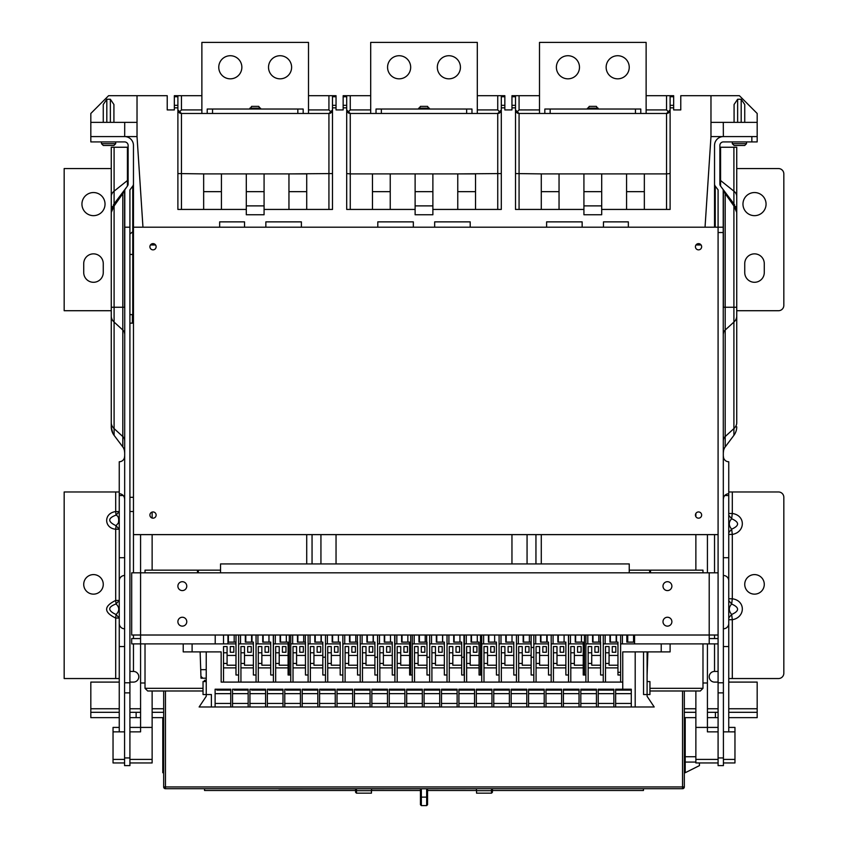 <?xml version="1.0" encoding="UTF-8"?>
<svg xmlns="http://www.w3.org/2000/svg" width="848" height="848" viewBox="0 0 848 848"><rect width="100%" height="100%" fill="white"/><g stroke="black" fill="none" stroke-linecap="round" stroke-linejoin="round"><path stroke-width="1.27" d="M666.549 209.435L666.549 173.893L626.577 173.893L626.577 209.435L626.577 173.893L559.044 173.893L559.044 209.435L559.044 173.893L559.044 191.659L541.278 191.659M695.985 244.977L701.095 244.977M150.456 244.977L155.576 244.977M142.962 227.2L137.026 136.581L137.026 122.366L124.709 122.366L124.677 136.581L137.026 136.581M718.086 534.643L133.465 534.643L133.465 145.464A8.883 8.883 0 0 0 124.582 136.581L90.821 136.581L90.821 113.473L108.586 95.707L167.226 95.707L167.226 109.922L174.338 109.922L174.338 105.332L177.889 105.332L177.889 95.707L181.451 95.707L181.451 109.922L201.877 109.922M177.889 105.332L177.889 209.435L246.302 209.435M264.078 209.435L332.49 209.435L332.49 105.332L336.041 105.332L336.041 95.707L332.49 95.707L332.49 105.332M336.041 105.332L336.041 109.922L343.154 109.922L343.154 105.332L346.705 105.332L346.705 95.707L370.693 95.707M346.705 105.332L346.705 209.435L415.117 209.435M432.883 209.435L501.295 209.435L501.295 105.332L504.846 105.332L504.846 95.707L477.307 95.707M504.846 105.332L504.846 109.922L511.959 109.922L511.959 105.332L515.51 105.332L515.51 95.707L511.959 95.707L511.959 105.332M515.51 105.332L515.51 209.435L583.922 209.435M601.698 209.435L670.111 209.435L670.111 105.332L673.662 105.332L673.662 95.707L646.123 95.707M673.662 105.332L673.662 109.922L680.774 109.922L680.774 95.707L710.974 95.707L710.974 136.581L705.038 227.2M132.935 136.581L128.801 136.581M751.847 141.913L751.847 136.581L757.179 136.581L757.179 141.913L723.418 141.913A3.551 3.551 0 0 0 719.867 145.464L719.867 183.963A3.551 3.551 0 0 0 720.577 186.094L722.708 188.934A3.551 3.551 0 0 1 723.418 191.076L723.418 307.252L725.188 307.252L725.188 194.393A3.551 2.215 -36.9 0 0 725.188 192.252L733.902 203.87L736.742 212.392L736.742 147.245L719.952 147.245M736.742 310.718L778.506 310.718A5.332 5.332 0 0 0 783.828 305.386L783.828 173.893A5.332 5.332 0 0 0 778.506 168.561L736.742 168.561M744.735 272.515A9.773 9.773 0 0 0 754.508 282.289A9.773 9.773 0 0 0 764.281 272.515L764.281 263.633A9.773 9.773 0 0 0 754.508 253.859A9.773 9.773 0 0 0 744.735 263.633L744.735 272.515M754.508 192.549A11.554 11.554 0 0 0 742.965 204.103A11.554 11.554 0 0 0 754.508 215.657A11.554 11.554 0 0 0 766.062 204.103A11.554 11.554 0 0 0 754.508 192.549M714.535 227.2L714.535 145.464A8.883 8.883 0 0 1 723.418 136.581L751.847 136.581M731.411 147.245L729.64 147.245L731.411 147.245M720.577 147.245L720.577 180.507L733.902 191.171L733.902 147.245L736.742 147.245L736.742 316.113M133.465 534.6L718.086 534.6L718.086 765.617L723.418 765.617L723.206 189.878M723.418 731.856L734.962 731.856L734.962 762.956L723.418 762.956M718.086 762.956L695.869 762.956L695.869 727.414L707.423 727.414L707.423 731.856L718.086 731.856M728.75 731.856L728.75 493.748L728.75 513.475L732.301 513.475L731.654 518.743C728.527 522.082 728.527 525.559 731.654 529.163L732.301 534.431L732.301 598.773L731.654 604.041C728.527 607.38 728.527 610.846 731.654 614.461L732.301 619.729L732.301 678.548L728.75 678.548L728.75 682.099L757.179 682.099L757.179 712.309L728.75 712.309M728.75 491.967L732.301 491.967L732.301 513.475C745.975 515.361 745.36 532.237 732.301 534.431L728.75 534.431L728.75 600.564L731.654 604.041C739.541 607.507 739.541 610.984 731.654 614.461L728.75 617.927L728.75 615.171L728.75 616.793M728.75 612.987L728.75 606.384M728.75 602.79L728.75 601.677M728.75 534.431L728.75 529.883M728.75 522.919L728.75 516.379M728.75 580.848L728.75 580.816A5.332 5.332 0 0 0 723.418 575.485A5.332 5.332 0 0 1 728.75 580.816A5.332 5.332 0 0 0 723.418 575.485M757.179 708.758L728.75 708.758L728.75 682.099M728.75 598.773L732.301 598.773C745.975 600.649 745.36 617.524 732.301 619.729L728.75 619.729L728.75 678.548M728.75 620.8L728.75 636.795L728.75 620.8M728.75 582.417L728.75 593.43L728.75 582.417M728.75 540.833L728.75 556.829L728.75 540.833M728.75 532.639L731.654 529.163C739.541 525.686 739.541 522.22 731.654 518.743L728.75 515.266M732.301 491.967L778.506 491.967A5.332 5.332 0 0 1 783.828 497.299L783.828 673.217A5.332 5.332 0 0 1 778.506 678.548L732.301 678.548M754.508 574.594A9.773 9.773 0 0 0 744.735 584.367A9.773 9.773 0 0 0 754.508 594.141A9.773 9.773 0 0 0 764.281 584.367A9.773 9.773 0 0 0 754.508 574.594M718.086 682.099L714.535 682.099A5.332 5.332 0 0 1 709.204 676.768A5.332 5.332 0 0 1 714.535 671.436L718.086 671.436M90.821 708.758L90.821 682.099L119.25 682.099L119.25 708.758L90.821 708.758L90.821 717.641L119.25 717.641M129.914 682.099L133.465 682.099A5.332 5.332 0 0 0 138.796 676.768A5.332 5.332 0 0 0 133.465 671.436L129.914 671.436M322.823 657.221L325.484 657.221M374.901 657.221L377.572 657.221M409.626 657.221L410.676 657.221M426.989 657.221L429.65 657.221M461.704 657.221L463.983 657.221M480.509 657.221L481.738 657.221M531.145 657.221L533.816 657.221M133.465 511.514L129.914 511.514M119.25 491.967L119.25 492.518L119.25 491.967L64.172 491.967L64.172 678.548L119.25 678.548L119.25 682.099M131.694 323.162L132.426 322.42L132.426 314.629L133.433 314.629M133.465 145.464L133.465 183.963A3.551 3.551 0 0 1 132.754 186.104L129.914 189.888L129.914 224.953M129.914 189.888L129.914 692.88L124.582 692.88L124.582 765.617L129.914 765.617L129.914 692.88M129.914 731.856L140.577 731.856L140.577 727.414L152.131 727.414L152.131 762.956L129.914 762.956M124.582 762.956L113.038 762.956L113.038 727.414L119.25 727.414M124.582 731.856L113.038 731.856M115.699 678.548L115.699 618.065L119.25 618.065L116.059 614.535C107.632 610.571 107.632 607.041 116.059 603.956L115.699 600.426L119.25 600.426L116.059 603.956C119.642 607.433 119.642 610.952 116.059 614.535L115.699 618.065C103.615 612.214 103.615 606.331 115.699 600.426L115.699 529.216L119.25 529.216L116.059 525.696L115.699 529.216C104.092 528.368 103.255 513.178 115.699 511.577L116.059 515.107L119.25 511.577L115.699 511.577L115.699 491.967M93.492 574.594A9.773 9.773 0 0 0 83.719 584.367A9.773 9.773 0 0 0 93.492 594.141A9.773 9.773 0 0 0 103.265 584.367A9.773 9.773 0 0 0 93.492 574.594M116.059 525.696C107.632 521.721 107.632 518.192 116.059 515.107L116.059 515.107C118.402 516.05 119.176 518.679 118.37 522.993L116.059 525.696M119.25 512.277L119.25 513.082M119.25 513.729L119.25 528.527M124.582 456.425A5.332 5.332 0 0 1 119.25 461.757L119.25 731.856M119.25 601.338L119.25 612.998M119.25 616.411L119.25 617.111M119.25 636.795L119.25 620.8L119.25 636.795M119.25 560.38L119.25 557.719L119.25 560.38M111.258 254.442L111.258 147.245L114.098 147.245L111.258 147.245L111.258 196.28A14.215 8.533 0 0 1 114.098 191.171L127.423 180.507L127.423 186.094L122.812 192.252A3.551 2.215 36.9 0 0 122.812 194.393L122.812 307.252L124.582 307.252L124.582 191.076A3.551 3.551 0 0 1 125.292 188.934L127.423 186.094A3.551 3.551 0 0 0 128.133 183.963L128.133 145.464A3.551 3.551 0 0 0 124.582 141.913L90.821 141.913L90.821 136.581M124.582 692.88L124.794 189.878M124.582 628.792A5.332 5.332 0 0 1 119.25 623.46A5.332 5.332 0 0 0 124.582 628.792M119.25 580.816A5.332 5.332 0 0 1 124.582 575.485M128.133 179.225A3.551 2.131 180 0 1 127.423 180.507L127.423 147.245L128.133 147.245L114.098 147.245L114.098 203.87A3.551 2.215 36.9 0 0 114.098 206L114.098 322.06A14.215 9.763 180 0 1 111.258 316.198L111.258 426.809A14.215 14.215 113.1 0 0 114.098 435.342L114.098 428.696M116.589 147.245L118.36 147.245L116.589 147.245M128.08 147.245L120.374 147.245M111.258 168.561L64.172 168.561L64.172 310.718L111.258 310.718M83.719 272.515A9.773 9.773 0 0 0 93.492 282.289A9.773 9.773 0 0 0 103.265 272.515L103.265 263.633A9.773 9.773 0 0 0 93.492 253.859A9.773 9.773 0 0 0 83.719 263.633L83.719 272.515M93.492 192.549A11.554 11.554 0 0 0 81.938 204.103A11.554 11.554 0 0 0 93.492 215.657A11.554 11.554 0 0 0 105.035 204.103A11.554 11.554 0 0 0 93.492 192.549M133.465 319.908A3.551 3.551 180 0 1 132.426 322.42A3.551 3.551 180 0 0 133.465 319.908M129.914 254.442L132.754 254.442L132.754 314.629L129.914 314.629L132.426 314.629M90.821 122.366L124.709 122.366M128.133 145.464A3.551 3.551 0 0 0 124.582 141.913M124.582 227.2L129.914 227.2M111.258 196.28L111.258 212.392L114.098 206L124.582 191.076M124.582 452.281A8.883 8.883 0 0 0 122.812 446.949L114.098 435.342L114.098 428.59L122.812 436.561A8.883 6.106 180 0 1 124.582 440.218M111.258 364.831L111.258 307.103M111.258 212.392L114.098 203.87L111.258 212.392A14.215 14.215 0 0 1 111.268 211.767A14.215 14.215 0 0 0 111.258 212.392L111.258 316.198M124.582 333.688A8.883 6.106 0 0 0 122.812 330.031L114.098 322.06L114.098 428.59A14.215 9.763 -0 0 1 111.258 422.728L111.258 373.894M111.258 175.854L111.258 164.83L111.258 175.854M113.961 204.05A14.215 14.215 0 0 0 113.431 204.845A14.215 14.215 0 0 1 113.961 204.05L113.431 204.845M112.583 206.403A14.215 14.215 0 0 0 111.597 209.297A14.215 14.215 0 0 1 112.583 206.403L111.597 209.297M125.006 189.327L124.179 190.429M124.084 190.546L114.098 203.87L125.864 188.341M108.586 143.683L115.699 143.683L113.918 145.464L103.265 145.464L101.484 143.683L108.586 143.683M174.338 109.922L167.226 109.922M332.49 209.435L332.49 173.564L288.956 173.893L306.722 173.893L306.722 209.435M221.423 191.659L203.658 191.659L203.658 173.893L177.889 173.564L177.889 209.435M179.67 113.007L180.401 113.325M475.527 191.659L457.761 191.659L457.761 173.893L372.473 173.893L372.473 209.435M477.307 109.922L497.744 109.922L500.256 112.434L497.744 113.473L350.256 113.473L347.744 112.434L350.256 109.922L370.693 109.922M477.307 113.473L477.307 42.4L370.693 42.4L370.693 113.473M387.568 67.278A11.554 11.554 0 0 0 399.122 78.832A11.554 11.554 0 0 0 410.676 67.278A11.554 11.554 0 0 0 399.122 55.724A11.554 11.554 0 0 0 387.568 67.278M437.324 67.278A11.554 11.554 0 0 0 448.878 78.832A11.554 11.554 0 0 0 460.432 67.278A11.554 11.554 0 0 0 448.878 55.724A11.554 11.554 0 0 0 437.324 67.278M347.192 111.724L346.938 111.194A3.551 3.551 0 0 0 347.383 112.021M348.168 112.795A3.551 3.551 0 0 0 349.175 113.314M498.688 113.356A3.551 3.551 0 0 0 499.716 112.879M500.606 112.031A3.551 3.551 0 0 0 501.062 111.205L500.808 111.724M501.295 95.707L501.295 105.332M501.295 209.435L501.295 173.564L457.761 173.893L457.761 209.435M432.883 214.767L432.883 205.884L415.117 205.884L415.117 214.767L432.883 214.767M346.705 109.922L350.256 113.473L350.256 173.893L346.705 173.564L346.705 209.435M346.705 96.746L343.154 96.746L343.154 95.707L346.705 95.707M343.154 96.746L343.154 105.332M332.49 95.707L308.502 95.707M331.791 112.031A3.551 3.551 0 0 0 332.246 111.205L332.003 111.713M177.889 109.922L181.451 113.473L328.929 113.473L331.451 112.434L328.929 109.922L328.929 95.707M329.872 113.356A3.551 3.551 0 0 0 330.911 112.879M178.387 111.724L178.133 111.194A3.551 3.551 0 0 0 178.578 112.021M179.352 112.795A3.551 3.551 0 0 0 180.359 113.314M308.502 113.473L308.502 42.4L201.877 42.4L201.877 113.473M218.763 67.278A11.554 11.554 0 0 0 230.317 78.832A11.554 11.554 0 0 0 241.86 67.278A11.554 11.554 0 0 0 230.317 55.724A11.554 11.554 0 0 0 218.763 67.278M268.519 67.278A11.554 11.554 0 0 0 280.063 78.832A11.554 11.554 0 0 0 291.617 67.278A11.554 11.554 0 0 0 280.063 55.724A11.554 11.554 0 0 0 268.519 67.278M178.939 112.434L181.451 109.922M201.877 95.707L181.451 95.707M177.889 96.746L174.338 96.746L174.338 95.707L177.889 95.707M174.338 96.746L174.338 105.332M297.839 113.473L297.839 109.032L303.171 109.032L303.171 113.473M297.839 109.032L207.209 109.032L207.209 113.473M306.722 191.659L288.956 191.659L288.956 173.893L203.658 173.893L203.658 209.435M264.078 191.659L246.302 191.659M246.302 205.884L246.302 214.767L264.078 214.767L264.078 205.884L246.302 205.884L246.302 173.893M221.423 173.893L221.423 209.435M264.078 173.893L264.078 205.884M288.956 209.435L288.956 173.893M328.929 209.435L328.929 113.473L332.49 109.922M260.516 109.032L258.746 106.371L251.633 106.371L249.863 109.032M260.516 108.152L249.863 108.152M376.024 113.473L376.024 109.032L471.976 109.032L471.976 113.473M350.256 209.435L350.256 173.893L372.473 173.893L372.473 191.659L390.239 191.659M415.117 205.884L415.117 173.893M390.239 173.893L390.239 209.435M432.883 173.893L432.883 205.884M457.761 173.893L475.527 173.893L475.527 209.435M497.744 209.435L497.744 113.473L501.295 109.922M432.883 191.659L415.117 191.659M511.959 109.922L504.846 109.922M517.291 113.007L518.022 113.325M680.774 109.922L673.662 109.922M757.179 136.581L757.179 113.473L739.414 95.707L710.974 95.707M710.974 136.581L723.365 136.581L723.291 122.366L757.179 122.366M723.418 141.913A3.551 3.551 0 0 0 719.867 145.464M718.086 224.953L718.086 189.888L718.086 227.2L723.418 227.2L133.465 227.2M718.086 189.888L715.246 186.104A3.551 3.551 0 0 1 714.535 183.963L714.535 145.464M736.742 422.802L736.742 212.392A14.215 14.215 0 0 0 736.689 211.216M736.742 164.83L736.742 175.854L736.742 164.83M736.742 316.198A14.215 9.763 180 0 1 733.902 322.06L733.902 206L736.742 212.392L733.902 203.87L720.577 186.094A3.551 3.551 0 0 1 719.867 183.963L719.867 183.963A3.551 3.551 0 0 0 720.577 186.094L720.577 180.507A3.551 2.131 180 0 1 719.867 179.225M723.418 191.076L733.902 206A3.551 2.215 -36.9 0 0 733.902 203.87L733.902 191.171A14.215 8.533 0 0 1 736.742 196.28M736.742 426.809A14.215 14.215 -83.4 0 1 733.902 435.342L725.188 446.949A8.883 8.883 0 0 0 723.418 452.281M733.902 428.696L733.902 435.342L725.188 446.949L725.188 436.561L733.902 428.59A14.215 9.763 -0 0 0 736.742 422.728M722.719 188.956L725.188 192.252M734.58 204.856A14.215 14.215 0 0 0 734.039 204.061L734.58 204.856M723.291 122.366L710.974 122.366M741.184 122.366L741.184 99.258L744.735 104.505L744.735 122.366M741.184 99.258L737.633 99.258L737.633 122.366M734.082 122.366L734.082 104.505L737.633 99.258M718.086 534.6L718.086 227.2M641.851 534.632L636.17 534.632L641.851 534.632M215.381 534.632L209.7 534.632L215.381 534.632M701.646 515.054A3.106 3.106 -0 0 0 698.54 511.948A3.106 3.106 -0 0 0 695.434 515.054A3.106 3.106 -0 0 0 698.54 518.17A3.106 3.106 -0 0 0 701.646 515.054A3.106 3.106 180 0 0 698.54 511.948A3.106 3.106 180 0 0 695.434 515.054M701.646 246.736A3.106 3.106 -0 0 0 698.54 243.63A3.106 3.106 -0 0 0 695.434 246.736A3.106 3.106 -0 0 0 698.54 249.853A3.106 3.106 -0 0 0 701.646 246.736A3.106 3.106 180 0 0 698.54 243.63A3.106 3.106 180 0 0 695.434 246.736M156.127 246.736A3.106 3.106 -0 0 0 153.011 243.63A3.106 3.106 -0 0 0 149.905 246.736A3.106 3.106 -0 0 0 153.011 249.853A3.106 3.106 -0 0 0 156.127 246.736A3.106 3.106 180 0 0 153.011 243.63A3.106 3.106 180 0 0 149.905 246.736M156.127 515.054A3.106 3.106 -0 0 0 153.011 511.948A3.106 3.106 -0 0 0 149.905 515.054A3.106 3.106 -0 0 0 153.011 518.17A3.106 3.106 -0 0 0 156.127 515.054A3.106 3.106 180 0 0 153.011 511.948A3.106 3.106 180 0 0 149.905 515.054M718.086 727.414L707.423 727.414L707.423 643.897M707.423 572.824L707.423 534.643M728.75 727.414L734.962 727.414L734.962 731.856M695.869 513.453L695.869 516.665M695.869 534.643L695.869 570.153M695.869 690.982L695.869 727.414M702.981 682.99L707.423 682.99M718.086 572.824L629.237 572.824L629.237 563.931L220.544 563.931L220.544 572.824L131.694 572.824L131.694 635.014L140.577 635.014L140.577 727.414L129.914 727.414M256.043 674.997L253.382 674.997L253.382 643.897L238.627 643.897L238.627 682.099L622.75 682.099L622.75 651.889L661.228 651.889L661.228 643.897L709.204 643.897L709.204 635.014L718.086 635.014M215.212 643.897L215.212 635.014L634.569 635.014L634.569 643.897M227.964 642.116L235.967 642.116L235.967 643.897L131.694 643.897L131.694 638.565L140.577 638.565M671.881 586.148A4.441 4.441 0 0 0 667.44 581.707A4.441 4.441 0 0 0 662.998 586.148A4.441 4.441 0 0 0 667.44 590.59A4.441 4.441 0 0 0 671.881 586.148M671.881 621.69A4.441 4.441 0 0 0 667.44 617.249A4.441 4.441 0 0 0 662.998 621.69A4.441 4.441 0 0 0 667.44 626.131A4.441 4.441 0 0 0 671.881 621.69M186.772 586.148A4.441 4.441 0 0 0 182.331 581.707A4.441 4.441 0 0 0 177.889 586.148A4.441 4.441 0 0 0 182.331 590.59A4.441 4.441 0 0 0 186.772 586.148M186.772 621.69A4.441 4.441 0 0 0 182.331 617.249A4.441 4.441 0 0 0 177.889 621.69A4.441 4.441 0 0 0 182.331 626.131A4.441 4.441 0 0 0 186.772 621.69M661.228 643.897L620.619 643.897L620.619 682.099M670.111 643.897L670.111 651.889L661.228 651.889M709.204 643.897L718.086 643.897M709.204 638.565L718.086 638.565M234.186 642.116L234.186 635.014M227.964 643.897L227.964 635.014M238.627 674.997L235.967 674.997L235.967 643.897M235.967 665.224L227.084 665.224L227.084 655.451L235.967 655.451M223.522 663.443L227.084 663.443M183.221 643.897L183.221 651.889L221.158 651.889L221.158 682.099L223.522 682.099L223.522 646.568L227.084 646.568L227.084 655.451M233.836 652.25L233.836 646.568L230.274 646.568L230.274 652.25L233.836 652.25M203.032 688.322L145.019 688.322L147.679 690.982L203.032 690.982M649.939 690.982L700.321 690.982L702.981 688.322L702.981 643.897M684.325 690.982L684.325 786.944A1.781 1.781 0 0 1 682.545 788.714L165.455 788.714A1.781 1.781 0 0 1 163.675 786.944L163.675 690.982M702.981 572.824L702.981 570.153L629.237 570.153M702.981 688.322L649.939 688.322M220.544 570.153L145.019 570.153L145.019 572.824M145.019 643.897L145.019 688.322M649.674 570.153L649.674 572.824M235.998 635.014L235.998 674.997M251.994 642.116L251.994 635.014M273.31 674.997L273.31 635.014M289.306 635.014L289.306 674.997M305.301 642.116L305.301 635.014M321.297 635.014L321.297 642.116M357.368 642.116L357.368 635.014M373.353 635.014L373.353 642.116M394.68 635.014L394.68 674.997M410.676 674.997L410.676 635.014M426.661 635.014L426.661 642.116M442.656 642.116L442.656 635.014M463.983 674.997L463.983 635.014M531.145 635.014L531.145 655.451L522.262 655.451L522.262 665.224L531.145 665.224L531.145 674.997L533.816 674.997M547.14 642.116L547.14 635.014M568.467 674.997L568.467 635.014M584.463 635.014L584.463 674.997M600.448 642.116L600.448 635.014M616.443 635.014L616.443 642.116M627.107 635.014L627.107 642.116M198.326 572.824L198.326 570.153M421.339 788.894L421.339 805.6L426.661 805.6L427.551 804.71L427.551 788.894M426.661 805.6L426.661 788.894M420.449 788.894L420.449 804.71L421.339 805.6M355.588 788.894L355.588 792.276L355.588 790.294L356.478 790.696L356.478 793.166L355.588 792.276M371.445 792.668L371.466 791.947M371.583 788.714C371.456 792.17 371.456 792.17 371.583 788.714L371.424 793.166L356.478 793.166M476.417 788.714L476.565 792.859M476.576 793.166L491.522 793.166L491.522 790.696L492.412 790.294L492.412 792.276L492.412 788.894M278.875 788.714L207.919 788.714M278.875 788.894L495.433 788.714M197.436 570.153L197.531 572.824M200.128 651.889L200.997 678.188L206.234 678.188M647.098 675.496L647.872 651.889M650.469 572.824L650.564 570.153M480.509 635.014L480.509 674.997M200.711 669.666L206.234 669.666M206.234 680.329L204.453 680.329L204.453 681.569M206.234 681.569L203.032 681.569L203.032 694.544L206.234 694.544L206.234 696.314L199.132 706.978L211.385 706.978L211.385 694.544L206.234 694.544L206.234 651.889M230.751 706.978L230.751 689.212L215.116 689.212L215.116 706.978L654.2 706.978L647.098 696.314L647.098 694.544L643.547 694.544L643.547 651.889M211.385 706.978L215.116 706.978M622.75 682.099L622.75 689.212L615.648 689.212L615.648 706.978M613.867 706.978L613.867 689.212L598.232 689.212L598.232 706.978M596.451 706.978L596.451 689.212L580.816 689.212L580.816 706.978M579.036 706.978L579.036 689.212L563.401 689.212L563.401 706.978M561.62 706.978L561.62 689.212L545.985 689.212L545.985 706.978M544.215 706.978L544.215 689.212L528.569 689.212L528.569 706.978M526.799 706.978L526.799 689.212L511.164 689.212L511.164 706.978M509.383 706.978L509.383 689.212L493.748 689.212L493.748 706.978M491.967 706.978L491.967 689.212L476.332 689.212L476.332 706.978M474.551 706.978L474.551 689.212L458.916 689.212L458.916 706.978M457.136 706.978L457.136 689.212L441.501 689.212L441.501 706.978M439.73 706.978L439.73 689.212L424.085 689.212L424.085 706.978M422.315 706.978L422.315 689.212L406.68 689.212L406.68 706.978M404.899 706.978L404.899 689.212L389.264 689.212L389.264 706.978M387.483 706.978L387.483 689.212L371.848 689.212L371.848 706.978M370.067 706.978L370.067 689.212L354.432 689.212L354.432 706.978M352.651 706.978L352.651 689.212L337.016 689.212L337.016 706.978M335.246 706.978L335.246 689.212L319.601 689.212L319.601 706.978M317.83 706.978L317.83 689.212L302.185 689.212L302.185 706.978M300.415 706.978L300.415 689.212L284.78 689.212L284.78 706.978M282.999 706.978L282.999 689.212L267.364 689.212L267.364 706.978M265.583 706.978L265.583 689.212L249.948 689.212L249.948 706.978M248.167 706.978L248.167 689.212L232.532 689.212L232.532 706.978M232.818 689.212L232.532 690.102M230.751 690.102L216.823 690.102L216.823 689.212M228.377 635.014L228.377 642.116M647.098 681.569L647.098 694.544L649.939 694.544L649.939 681.569L647.098 681.569L647.098 651.889M230.751 693.653L215.116 693.653M215.116 703.427L230.751 703.427M234.239 689.212L234.239 690.102L248.167 690.102M248.167 693.653L232.532 693.653M250.234 689.212L249.948 690.102M245.793 635.014L245.793 642.116M251.602 689.212L251.602 690.102L265.583 690.102M265.583 693.653L249.948 693.653M267.597 689.212L267.364 690.102M240.535 643.897L240.535 635.014M238.627 643.897L238.627 635.014M253.382 655.451L244.489 655.451L244.489 646.568L240.938 646.568L240.938 682.099M251.241 646.568L247.69 646.568L247.69 652.25L251.241 652.25L251.241 646.568M223.522 682.099L238.627 682.099M235.967 667.885L223.522 667.885M227.084 652.78L223.522 652.78M244.489 652.78L240.938 652.78M244.489 655.451L244.489 665.224L253.382 665.224M240.938 663.443L244.489 663.443M253.382 643.897L253.382 642.116L245.326 642.116L245.326 635.014M256.054 635.014L256.043 682.099M263.156 635.014L263.156 642.116M268.964 642.116L268.964 635.014M273.416 635.014L273.406 682.099M280.508 635.014L280.508 642.116M286.327 642.116L286.327 635.014M290.779 635.014L290.769 682.099M297.871 635.014L297.871 642.116M303.679 642.116L303.679 635.014M308.142 635.014L308.121 682.099M315.233 635.014L315.233 642.116M321.042 642.116L321.042 635.014M325.494 635.014L325.484 682.099M332.596 635.014L332.596 642.116M338.405 642.116L338.405 635.014M342.857 635.014L342.846 682.099M349.959 635.014L349.959 642.116M355.768 642.116L355.768 635.014M360.22 635.014L360.209 682.099M367.311 635.014L367.311 642.116M373.131 642.116L373.131 635.014M377.583 635.014L377.572 682.099M384.674 635.014L384.674 642.116M390.483 642.116L390.483 635.014M394.945 635.014L394.924 682.099M402.037 635.014L402.037 642.116M407.846 642.116L407.846 635.014M412.298 635.014L412.287 682.099M419.4 635.014L419.4 642.116M425.208 642.116L425.208 635.014M429.66 635.014L429.65 682.099M436.762 635.014L436.762 642.116M442.571 642.116L442.571 635.014M447.023 635.014L447.013 682.099M454.115 635.014L454.115 642.116M459.934 642.116L459.934 635.014M464.386 635.014L464.375 682.099M471.477 635.014L471.477 642.116M477.286 642.116L477.286 635.014M481.749 635.014L481.738 682.099M488.84 635.014L488.84 642.116M494.649 642.116L494.649 635.014M499.101 635.014L499.09 682.099M506.203 635.014L506.203 642.116M512.012 642.116L512.012 635.014M516.464 635.014L516.453 682.099M523.566 635.014L523.566 642.116M529.375 642.116L529.375 635.014M533.827 635.014L533.816 682.099M540.929 635.014L540.929 642.116M546.737 642.116L546.737 635.014M551.189 635.014L551.179 682.099M558.281 635.014L558.281 642.116M564.09 642.116L564.09 635.014M568.552 635.014L568.542 682.099M575.644 635.014L575.644 642.116M581.452 642.116L581.452 635.014M585.915 635.014L585.894 682.099M593.006 635.014L593.006 642.116M598.815 642.116L598.815 635.014M603.267 635.014L603.257 682.099M610.369 635.014L610.369 642.116M620.619 672.326L617.959 672.326M616.528 642.116L616.528 635.014M620.619 674.997L617.959 674.997L617.959 642.116L609.956 642.116L609.956 635.014M620.619 635.014L620.619 643.897M617.959 643.897L603.257 643.897M617.959 655.451L609.065 655.451L609.065 646.568L605.514 646.568L605.514 682.099M615.818 652.25L615.818 646.568L612.267 646.568L612.267 652.25L615.818 652.25M609.065 655.451L609.065 665.224L617.959 665.224M609.065 652.78L605.514 652.78M609.065 663.443L605.514 663.443M617.959 667.885L605.514 667.885M605.165 635.014L605.165 643.897M613.867 690.102L598.815 690.102L598.815 689.212M613.867 693.653L598.232 693.653M613.867 703.427L598.232 703.427M616.178 642.116L616.178 635.014M627.732 635.014L627.732 642.116M633.541 642.116L633.541 635.014M631.283 690.102L616.178 690.102L616.178 689.212M622.75 689.212L631.283 689.212L631.283 706.978M631.283 693.653L615.648 693.653M635.194 651.889L635.194 706.978M615.648 703.427L631.283 703.427M622.4 643.897L622.4 635.014M626.842 635.014L626.842 642.116L634.569 642.116M633.944 635.014L633.944 642.116M588.152 667.885L600.596 667.885L600.596 674.997L603.257 674.997M588.152 682.099L588.152 646.568L591.713 646.568L591.713 665.224L600.596 665.224L600.596 667.885M588.152 663.443L591.713 663.443M591.713 652.78L588.152 652.78M585.894 643.897L600.596 643.897L600.596 655.451L591.713 655.451M598.465 646.568L594.904 646.568L594.904 652.25L598.465 652.25L598.465 646.568M587.802 635.014L587.802 643.897M592.593 635.014L592.593 642.116L600.596 642.116L600.596 643.897M600.596 665.224L600.596 655.451M596.451 690.102L581.452 690.102L581.452 689.212M596.451 693.653L580.816 693.653M596.451 703.427L580.816 703.427M570.789 667.885L583.233 667.885L583.233 674.997L585.894 674.997M570.789 682.099L570.789 646.568L574.35 646.568L574.35 665.224L583.233 665.224L583.233 667.885M570.789 663.443L574.35 663.443M574.35 652.78L570.789 652.78M568.542 643.897L583.233 643.897L583.233 655.451L574.35 655.451M577.541 652.25L581.103 652.25L581.103 646.568L577.541 646.568L577.541 652.25M570.439 635.014L570.439 643.897M575.241 635.014L575.241 642.116L583.233 642.116L583.233 643.897M583.233 665.224L583.233 655.451M579.036 690.102L564.09 690.102L564.09 689.212M579.036 693.653L563.401 693.653M579.036 703.427L563.401 703.427M553.437 667.885L565.87 667.885L565.87 674.997L568.542 674.997M553.437 682.099L553.437 646.568L556.988 646.568L556.988 665.224L565.87 665.224L565.87 667.885M553.437 663.443L556.988 663.443M556.988 652.78L553.437 652.78M551.179 643.897L565.87 643.897L565.87 655.451L556.988 655.451M560.189 652.25L563.74 652.25L563.74 646.568L560.189 646.568L560.189 652.25M553.076 635.014L553.076 643.897M557.878 635.014L557.878 642.116L565.87 642.116L565.87 643.897M565.87 665.224L565.87 655.451M561.62 690.102L546.737 690.102L546.737 689.212M561.62 693.653L545.985 693.653M561.62 703.427L545.985 703.427M536.074 667.885L548.508 667.885L548.508 674.997L551.179 674.997M536.074 682.099L536.074 646.568L539.625 646.568L539.625 665.224L548.508 665.224L548.508 667.885M536.074 663.443L539.625 663.443M539.625 652.78L536.074 652.78M533.816 643.897L548.508 643.897L548.508 655.451L539.625 655.451M546.377 652.25L546.377 646.568L542.826 646.568L542.826 652.25L546.377 652.25M535.713 635.014L535.713 643.897M540.515 635.014L540.515 642.116L548.508 642.116L548.508 643.897M548.508 665.224L548.508 655.451M544.215 690.102L529.375 690.102L529.375 689.212M544.215 693.653L528.569 693.653M544.215 703.427L528.569 703.427M518.711 667.885L531.145 667.885M518.711 663.443L522.262 663.443M518.711 682.099L518.711 646.568L522.262 646.568L522.262 655.451M522.262 652.78L518.711 652.78M516.453 643.897L531.145 643.897M529.014 646.568L525.463 646.568L525.463 652.25L529.014 652.25L529.014 646.568M518.361 635.014L518.361 643.897M523.152 635.014L523.152 642.116L531.145 642.116M531.145 665.224L531.145 655.451M526.799 690.102L512.012 690.102L512.012 689.212M526.799 693.653L511.164 693.653M526.799 703.427L511.164 703.427M501.348 667.885L513.793 667.885L513.793 674.997L516.453 674.997M501.348 682.099L501.348 646.568L504.91 646.568L504.91 665.224L513.793 665.224L513.793 667.885M501.348 663.443L504.91 663.443M504.91 652.78L501.348 652.78M499.09 643.897L513.793 643.897L513.793 655.451L504.91 655.451M511.662 652.25L511.662 646.568L508.1 646.568L508.1 652.25L511.662 652.25M500.998 635.014L500.998 643.897M505.79 635.014L505.79 642.116L513.793 642.116L513.793 643.897M513.793 665.224L513.793 655.451M509.383 690.102L494.649 690.102L494.649 689.212M509.383 693.653L493.748 693.653M509.383 703.427L493.748 703.427M483.985 667.885L496.43 667.885L496.43 674.997L499.09 674.997M483.985 682.099L483.985 646.568L487.547 646.568L487.547 665.224L496.43 665.224L496.43 667.885M483.985 663.443L487.547 663.443M487.547 652.78L483.985 652.78M481.738 643.897L496.43 643.897L496.43 655.451L487.547 655.451M494.299 646.568L490.738 646.568L490.738 652.25L494.299 652.25L494.299 646.568M483.636 635.014L483.636 643.897M488.437 635.014L488.437 642.116L496.43 642.116L496.43 643.897M496.43 665.224L496.43 655.451M491.967 690.102L477.286 690.102L477.286 689.212M491.967 693.653L476.332 693.653M491.967 703.427L476.332 703.427M466.633 667.885L479.067 667.885L479.067 674.997L481.738 674.997M466.633 682.099L466.633 646.568L470.184 646.568L470.184 665.224L479.067 665.224L479.067 667.885M466.633 663.443L470.184 663.443M470.184 652.78L466.633 652.78M464.375 643.897L479.067 643.897L479.067 655.451L470.184 655.451M473.385 646.568L473.385 652.25L476.936 652.25L476.936 646.568L473.385 646.568M466.273 635.014L466.273 643.897M471.075 635.014L471.075 642.116L479.067 642.116L479.067 643.897M479.067 665.224L479.067 655.451M474.551 690.102L459.934 690.102L459.934 689.212M474.551 693.653L458.916 693.653M474.551 703.427L458.916 703.427M449.27 667.885L461.704 667.885L461.704 674.997L464.375 674.997M449.27 682.099L449.27 646.568L452.821 646.568L452.821 665.224L461.704 665.224L461.704 667.885M449.27 663.443L452.821 663.443M452.821 652.78L449.27 652.78M447.013 643.897L461.704 643.897L461.704 655.451L452.821 655.451M459.574 646.568L456.023 646.568L456.023 652.25L459.574 652.25L459.574 646.568M448.91 635.014L448.91 643.897M453.712 635.014L453.712 642.116L461.704 642.116L461.704 643.897M461.704 665.224L461.704 655.451M457.136 690.102L442.571 690.102L442.571 689.212M457.136 693.653L441.501 693.653M457.136 703.427L441.501 703.427M431.908 667.885L444.341 667.885L444.341 674.997L447.013 674.997M431.908 682.099L431.908 646.568L435.459 646.568L435.459 665.224L444.341 665.224L444.341 667.885M431.908 663.443L435.459 663.443M435.459 652.78L431.908 652.78M429.65 643.897L444.341 643.897L444.341 655.451L435.459 655.451M438.66 646.568L438.66 652.25L442.211 652.25L442.211 646.568L438.66 646.568M444.341 665.224L444.341 655.451M444.341 643.897L444.341 642.116L436.349 642.116L436.349 635.014M431.547 635.014L431.547 643.897M439.73 690.102L425.208 690.102L425.208 689.212M439.73 693.653L424.085 693.653M439.73 703.427L424.085 703.427M414.545 667.885L426.989 667.885L426.989 674.997L429.65 674.997M414.545 682.099L414.545 646.568L418.096 646.568L418.096 665.224L426.989 665.224L426.989 667.885M414.545 663.443L418.096 663.443M418.096 652.78L414.545 652.78M412.287 643.897L426.989 643.897L426.989 655.451L418.096 655.451M421.297 646.568L421.297 652.25L424.848 652.25L424.848 646.568L421.297 646.568M414.195 635.014L414.195 643.897M418.986 635.014L418.986 642.116L426.989 642.116L426.989 643.897M426.989 665.224L426.989 655.451M422.315 690.102L407.846 690.102L407.846 689.212M422.315 693.653L406.68 693.653M422.315 703.427L406.68 703.427M397.182 667.885L409.626 667.885L409.626 674.997L412.287 674.997M397.182 682.099L397.182 646.568L400.744 646.568L400.744 665.224L409.626 665.224L409.626 667.885M397.182 663.443L400.744 663.443M400.744 652.78L397.182 652.78M394.924 643.897L409.626 643.897L409.626 655.451L400.744 655.451M403.934 652.25L407.496 652.25L407.496 646.568L403.934 646.568L403.934 652.25M396.832 635.014L396.832 643.897M401.623 635.014L401.623 642.116L409.626 642.116L409.626 643.897M409.626 665.224L409.626 655.451M404.899 690.102L390.483 690.102L390.483 689.212M404.899 693.653L389.264 693.653M404.899 703.427L389.264 703.427M379.83 667.885L392.264 667.885L392.264 674.997L394.924 674.997M379.83 682.099L379.83 646.568L383.381 646.568L383.381 665.224L392.264 665.224L392.264 667.885M379.83 663.443L383.381 663.443M383.381 652.78L379.83 652.78M377.572 643.897L392.264 643.897L392.264 655.451L383.381 655.451M390.133 652.25L390.133 646.568L386.582 646.568L386.582 652.25L390.133 652.25M379.469 635.014L379.469 643.897M384.271 635.014L384.271 642.116L392.264 642.116L392.264 643.897M392.264 665.224L392.264 655.451M387.483 690.102L373.131 690.102L373.131 689.212M387.483 693.653L371.848 693.653M387.483 703.427L371.848 703.427M362.467 667.885L374.901 667.885L374.901 674.997L377.572 674.997M362.467 682.099L362.467 646.568L366.018 646.568L366.018 665.224L374.901 665.224L374.901 667.885M362.467 663.443L366.018 663.443M366.018 652.78L362.467 652.78M360.209 643.897L374.901 643.897L374.901 655.451L366.018 655.451M369.219 652.25L372.77 652.25L372.77 646.568L369.219 646.568L369.219 652.25M362.107 635.014L362.107 643.897M366.908 635.014L366.908 642.116L374.901 642.116L374.901 643.897M374.901 665.224L374.901 655.451M370.067 690.102L355.768 690.102L355.768 689.212M370.067 693.653L354.432 693.653M370.067 703.427L354.432 703.427M345.104 667.885L357.538 667.885L357.538 674.997L360.209 674.997M345.104 682.099L345.104 646.568L348.655 646.568L348.655 665.224L357.538 665.224L357.538 667.885M345.104 663.443L348.655 663.443M348.655 652.78L345.104 652.78M342.846 643.897L357.538 643.897L357.538 655.451L348.655 655.451M355.407 646.568L351.856 646.568L351.856 652.25L355.407 652.25L355.407 646.568M344.744 635.014L344.744 643.897M349.546 635.014L349.546 642.116L357.538 642.116L357.538 643.897M357.538 665.224L357.538 655.451M352.651 690.102L338.405 690.102L338.405 689.212M352.651 693.653L337.016 693.653L337.038 689.212M352.651 703.427L337.016 703.427M335.246 690.102L321.042 690.102L321.042 689.212M342.846 674.997L340.186 674.997L340.186 642.116L332.183 642.116L332.183 635.014M327.741 667.885L340.186 667.885M327.741 663.443L331.292 663.443M327.741 682.099L327.741 646.568L331.292 646.568L331.292 665.224L340.186 665.224M331.292 652.78L327.741 652.78M325.484 643.897L340.186 643.897M340.186 655.451L331.292 655.451M334.494 646.568L334.494 652.25L338.045 652.25L338.045 646.568L334.494 646.568M327.392 635.014L327.392 643.897M335.246 693.653L319.601 693.653L319.675 689.212M317.83 690.102L303.679 690.102L303.679 689.212M319.601 703.427L335.246 703.427M325.484 674.997L322.823 674.997L322.823 642.116L314.82 642.116L314.82 635.014M310.379 667.885L322.823 667.885M310.379 663.443L313.94 663.443M310.379 682.099L310.379 646.568L313.94 646.568L313.94 665.224L322.823 665.224M313.94 652.78L310.379 652.78M308.121 643.897L322.823 643.897M322.823 655.451L313.94 655.451M317.131 646.568L317.131 652.25L320.692 652.25L320.692 646.568L317.131 646.568M310.029 635.014L310.029 643.897M317.83 693.653L302.185 693.653L302.312 689.212M300.415 690.102L286.327 690.102L286.327 689.212M302.185 703.427L317.83 703.427M308.121 674.997L305.46 674.997L305.46 642.116L297.468 642.116L297.468 635.014M293.016 667.885L305.46 667.885M293.016 663.443L296.577 663.443M293.016 682.099L293.016 646.568L296.577 646.568L296.577 665.224L305.46 665.224M296.577 652.78L293.016 652.78M305.46 655.451L296.577 655.451M290.769 643.897L305.46 643.897M303.33 652.25L303.33 646.568L299.779 646.568L299.779 652.25L303.33 652.25M292.666 635.014L292.666 643.897M284.78 690.102L284.949 689.212M300.415 693.653L284.78 693.653M282.999 690.102L268.964 690.102L268.964 689.212M284.78 703.427L300.415 703.427M290.769 674.997L288.097 674.997L288.097 642.116L280.105 642.116L280.105 635.014M275.664 667.885L288.097 667.885M275.664 663.443L279.215 663.443M275.664 682.099L275.664 646.568L279.215 646.568L279.215 665.224L288.097 665.224M279.215 652.78L275.664 652.78M273.406 643.897L288.097 643.897M288.097 655.451L279.215 655.451M282.416 652.25L285.967 652.25L285.967 646.568L282.416 646.568L282.416 652.25M275.303 635.014L275.303 643.897M282.999 693.653L267.364 693.653M267.364 703.427L282.999 703.427M258.301 667.885L270.735 667.885L270.735 674.997L273.406 674.997M258.301 682.099L258.301 646.568L261.852 646.568L261.852 665.224L270.735 665.224L270.735 667.885M258.301 663.443L261.852 663.443M261.852 652.78L258.301 652.78M256.043 643.897L270.735 643.897L270.735 655.451L261.852 655.451M268.604 646.568L265.053 646.568L265.053 652.25L268.604 652.25L268.604 646.568M257.94 635.014L257.94 643.897M262.742 635.014L262.742 642.116L270.735 642.116L270.735 643.897M270.735 665.224L270.735 655.451M240.938 667.885L253.382 667.885M251.602 642.116L251.602 635.014M249.948 703.427L265.583 703.427M232.532 703.427L248.167 703.427M223.522 643.897L223.522 635.014M723.418 499.08A5.332 5.332 0 0 1 728.75 493.748L728.75 461.757A5.332 5.332 0 0 1 723.418 456.425M739.414 143.683L746.516 143.683L744.735 145.464L734.082 145.464L732.301 143.683L739.414 143.683M644.342 209.435L644.342 173.893L626.577 173.893L626.577 191.659L644.342 191.659M583.922 191.659L601.698 191.659M541.278 209.435L541.278 173.893L559.044 173.893M541.278 173.893L515.51 173.564L515.51 209.435M670.111 209.435L670.111 173.564L666.549 173.893L666.549 113.473L519.071 113.473L515.51 109.922M539.498 95.707L515.51 95.707M670.111 95.707L670.111 105.332M670.111 109.922L666.549 113.473L669.061 112.434L666.549 109.922L666.549 95.707M669.613 111.724L669.878 111.183A3.551 3.551 0 0 1 669.411 112.031M667.493 113.356A3.551 3.551 0 0 0 668.531 112.879M516.549 112.434L519.071 109.922L539.498 109.922M516.199 112.021A3.551 3.551 0 0 1 515.754 111.205L516.008 111.724M516.973 112.795A3.551 3.551 0 0 0 517.98 113.314M646.123 113.473L646.123 42.4L539.498 42.4L539.498 113.473M556.383 67.278A11.554 11.554 0 0 0 567.937 78.832A11.554 11.554 0 0 0 579.481 67.278A11.554 11.554 0 0 0 567.937 55.724A11.554 11.554 0 0 0 556.383 67.278M606.14 67.278A11.554 11.554 0 0 0 617.683 78.832A11.554 11.554 0 0 0 629.237 67.278A11.554 11.554 0 0 0 617.683 55.724A11.554 11.554 0 0 0 606.14 67.278M635.459 113.473L635.459 109.032L640.791 109.032L640.791 113.473M635.459 109.032L544.829 109.032L544.829 113.473M587.484 109.032L589.254 106.371L596.367 106.371L598.137 109.032M598.137 108.152L587.484 108.152M601.698 173.893L601.698 205.884L583.922 205.884L583.922 214.767L601.698 214.767L601.698 205.884M583.922 205.884L583.922 173.893M429.332 109.032L427.551 106.371L420.449 106.371L418.668 109.032M429.332 108.152L418.668 108.152M343.154 109.922L336.041 109.922M137.026 95.707L137.026 122.366M110.367 122.366L110.367 99.258L113.918 104.505L113.918 122.366M110.367 99.258L106.816 99.258L103.265 104.505L103.265 122.366M152.131 727.414L152.131 690.982M152.131 570.153L152.131 534.643M152.131 518.043L152.131 512.075M140.577 534.643L140.577 635.014L215.212 635.014M145.019 682.99L140.577 682.99M129.914 497.299L133.465 497.299M133.465 323.162L129.914 323.162M119.25 493.748A5.332 5.332 0 0 1 124.582 499.08M152.131 717.641L162.784 717.641L162.784 772.729L163.675 772.729M129.914 717.641L140.577 717.641M718.086 712.309L707.423 712.309M695.869 712.309L684.325 712.309M163.675 712.309L152.131 712.309M140.577 712.309L129.914 712.309M119.25 712.309L90.821 712.309M728.75 717.641L757.179 717.641L757.179 712.309M684.325 772.729L685.216 772.729L685.216 717.641L695.869 717.641M707.423 717.641L718.086 717.641M163.675 717.641L162.784 717.641M136.136 717.641L136.136 712.309M685.216 717.641L684.325 717.641M685.216 756.734L695.869 756.734M695.869 762.066L685.216 762.066M699.43 762.956L699.43 765.617L685.216 772.729M204.548 788.714L204.548 790.495L355.588 790.495M371.519 790.495L420.449 790.495M427.551 790.495L476.481 790.495M492.412 790.495L643.452 790.495L643.452 788.714M715.415 712.309L715.415 717.641M531.145 647.448L533.816 647.448M535.947 534.643L535.947 563.931M511.959 563.931L511.959 534.643M312.053 563.931L312.053 534.643M336.041 534.643L336.041 563.931M723.418 628.792A5.332 5.332 0 0 0 728.75 623.46A5.332 5.332 0 0 1 723.418 628.792A5.332 5.332 0 0 0 728.75 623.46M582.152 227.2L582.152 221.869L546.61 221.869L546.61 227.2M470.205 227.2L470.205 221.869L434.664 221.869L434.664 227.2M413.336 227.2L413.336 221.869L377.795 221.869L377.795 227.2M244.531 227.2L244.531 221.869L219.653 221.869L219.653 227.2M301.39 227.2L301.39 221.869L265.848 221.869L265.848 227.2M628.347 227.2L628.347 221.869L603.469 221.869L603.469 227.2M626.577 191.659L626.577 173.893M177.889 107.844L174.338 107.844M336.041 107.844L332.49 107.844M346.705 107.844L343.154 107.844M504.846 107.844L501.295 107.844M515.51 107.844L511.959 107.844M673.662 107.844L670.111 107.844M695.869 759.395L718.086 759.395M723.418 759.395L734.962 759.395M728.75 646.568L723.418 646.568M714.535 671.436L714.535 643.897M714.535 638.565L714.535 635.014M714.535 572.824L714.535 534.643M129.914 708.758L140.577 708.758M152.131 708.758L163.675 708.758M684.325 708.758L695.869 708.758M707.423 708.758L718.086 708.758M133.465 534.643L133.465 572.824M133.465 635.014L133.465 638.565M133.465 643.897L133.465 671.436M541.278 534.643L541.278 563.931M306.722 563.931L306.722 534.643M113.038 759.395L124.582 759.395M129.914 759.395L152.131 759.395M124.582 646.568L119.25 646.568M119.25 557.719L124.582 557.719M123.225 495.518L119.25 495.529M133.465 254.442L132.754 254.442L132.754 231.811A3.551 2.046 0 0 0 133.465 230.582M132.754 186.104L132.754 231.811L129.914 233.963M124.582 682.788L129.914 682.788M124.582 757.942L129.914 757.942M122.812 446.949L122.812 307.252L111.258 307.252M114.098 191.171L114.098 203.87M350.256 95.707L350.256 109.922M497.744 109.922L497.744 95.707M504.846 96.746L501.295 96.746M336.041 96.746L332.49 96.746M308.502 109.922L328.929 109.922M212.541 109.032L212.541 113.473M181.451 113.473L181.451 209.435M381.356 109.032L381.356 113.473M466.644 113.473L466.644 109.032M733.902 435.342L733.902 322.06L725.188 330.031L725.188 307.252L736.742 307.252M723.418 440.218A8.883 6.106 180 0 1 725.188 436.561L725.188 330.031A8.883 6.106 0 0 0 723.418 333.688M733.902 191.171L733.902 203.87M723.418 232.532L718.086 232.532M718.086 682.788L723.418 682.788M723.418 692.88L718.086 692.88M718.086 757.942L723.418 757.942M715.246 186.104L715.246 227.2M634.569 635.014L709.204 635.014L709.204 572.824M629.237 572.824L220.544 572.824M192.104 643.897L192.104 651.889M165.455 690.982L165.455 786.944L682.545 786.944L682.545 690.982M682.545 788.714L682.545 786.944L684.325 786.944M165.455 788.714A1.781 1.781 0 0 1 163.675 786.944L165.455 786.944L165.455 788.714M427.551 797.12L420.449 797.12M356.478 788.894L356.478 790.696L371.509 790.696M476.491 790.696L491.522 790.696L491.522 788.894M519.071 113.473L519.071 209.435M515.51 96.746L511.959 96.746M646.123 109.922L666.549 109.922M519.071 95.707L519.071 109.922M550.161 109.032L550.161 113.473M673.662 96.746L670.111 96.746M106.816 122.366L106.816 99.258M527.064 563.931L527.064 534.643M320.936 534.643L320.936 563.931M723.418 557.719L728.75 557.719M728.75 495.529L724.775 495.518M728.75 613.189L728.75 610.973M728.75 521.096L728.75 520.566M119.25 516.75L119.25 518.351M119.25 607.147L119.25 605.175M119.25 614.175L119.25 613.093M115.699 141.913L115.699 143.683M101.484 141.913L101.484 143.683M722.878 189.168L723.588 190.122M735.417 206.414L736.403 209.297M736.732 211.767L736.742 212.392M200.934 676.354L202.767 678.188M491.522 793.166L492.412 792.276M746.516 141.913L746.516 143.683M732.301 141.913L732.301 143.683M112.837 433.328L111.258 427.222"/></g></svg>
